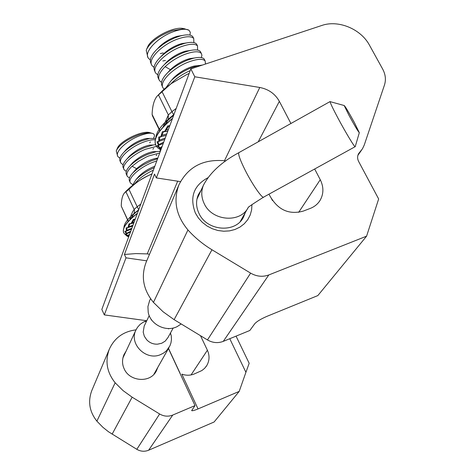 <?xml version="1.0" encoding="UTF-8"?>
<svg xmlns="http://www.w3.org/2000/svg" width="475" height="475" viewBox="0 0 475 475"><rect width="100%" height="100%" fill="white"/><g stroke="black" fill="none" stroke-linecap="round" stroke-linejoin="round"><path stroke-width="0.71" d="M362.455 148.829L364.254 145.035L384.489 84.96C386.133 79.729 385.522 74.421 382.642 69.035L369.497 45.232C360.887 28.951 338.343 19.617 321.723 25.496L190.831 68.899L101.834 309.433L104.31 314.895L146.698 320.726M180.138 373.38L168.518 348.412M148.633 450.223L172.74 415.061L195.017 405.608L191.645 410.626C192.322 410.982 194.453 410.412 198.045 408.922L239.198 391.406L214.094 422.002L148.633 450.223C144.596 451.832 140.659 451.529 136.812 449.314L108.52 431.787L102.897 427.304L96.882 421.153C89.419 411.677 87.732 401.458 91.823 390.503L109.369 349.077C114.588 337.85 123.47 331.443 136.016 329.858M190.831 68.899L194.797 76.778L156.364 177.917L154.523 174.088L124.426 254.469L125.994 257.842L104.31 314.895M207.86 177.763C193.598 185.577 189.442 197.351 195.391 213.079L198.39 217.989L202.308 222.342L206.993 225.969L212.266 228.724L217.918 230.5L223.737 231.23L229.49 230.892L234.965 229.49L239.94 227.098L244.239 223.802L247.695 219.741L250.183 215.062L251.613 209.944L251.94 204.594M271.237 198.117C279.033 210.407 289.673 214.748 303.151 211.138L310.234 208.43C314.503 206.756 317.799 204.054 320.108 200.325C323.76 193.836 323.813 186.966 320.263 179.716L314.67 168.993M268.945 194.192L271.201 198.128M362.473 148.8L358.684 153.514C357.259 156.061 357.259 158.745 358.684 161.565L378.652 198.977L366.587 236.17L268.803 274.948C262.705 277.168 256.642 276.563 250.622 273.131L211.957 249.761C202.914 244.269 194.904 237.666 187.94 229.947C176.083 215.68 173.078 200.646 178.921 184.858C188.136 166.553 203.781 158.555 225.857 160.871M290.92 123.5L279.353 101.341C275.108 93.818 268.583 89.199 259.783 87.477L194.797 76.778M200.509 335.706L207.397 350.229C209.766 355.579 209.546 360.709 206.744 365.608L204.618 368.333L201.922 370.524L194.293 373.962C190.249 375.571 186.099 375.63 181.842 374.14L198.045 408.922M112.124 434.168L132.151 397.183L123.078 390.622L115.158 382.779C106.827 372.311 104.898 361.077 109.369 349.077M132.151 397.183L159.63 413.992L136.812 449.314M172.74 415.061C168.281 416.807 163.911 416.45 159.63 413.992M236.063 336.128L249.179 363.298L245.919 372.299L229.763 338.711M239.198 391.406L245.919 372.299M180.458 181.604L156.364 177.917M125.994 257.842L146.745 260.828M177.692 181.183L147.238 253.905L135.803 253.591L124.426 254.469M201.192 190.059L198.366 194.643C195.789 200.711 195.991 206.946 198.96 213.34C206.803 231.325 236.033 233.474 243.645 216.802L245.254 212.681M271.219 198.123L272.478 200.557M146.021 262.544C140.796 276.604 143.272 289.887 153.443 302.385L163.091 311.772L174.117 319.663L211.957 249.761M250.622 273.131L207.468 339.934L174.117 319.663M207.468 339.934C212.663 342.908 217.93 343.389 223.262 341.377L268.803 274.948M366.587 236.17L317.834 295.581L267.063 316.297C260.977 318.927 256.88 321.403 254.778 323.713L249.838 330.481L223.262 341.377M157.801 367.365L156.548 370.506C150.884 383.414 129.438 381.817 124.106 368.671C122.063 364.206 122.022 359.51 123.993 354.576L126.136 351.049M195.017 405.608L168.447 348.537M147.238 253.905L149.536 254.244M150.32 59.957L148.42 58.235C143.343 52.179 157.848 37.305 173.12 31.778C180.589 29.064 185.873 28.542 188.973 30.216L184.247 28.803L172.538 30.626C159.618 35.334 150.997 41.521 146.662 49.174L146.223 50.35L147.784 56.947M193.289 37.626L192.791 36.646C190.926 34.503 186.717 34.295 180.162 36.011L174.557 37.982L168.904 40.702L163.459 44.044L157.498 48.782C151.08 54.993 148.972 59.998 151.181 63.81L151.46 64.386M197.066 45.048L196.573 44.086C194.792 42.038 190.754 41.818 184.466 43.415L179.77 44.971C172.603 47.821 166.309 51.733 160.882 56.709C154.725 62.759 152.724 67.61 154.874 71.28L155.165 71.873M200.854 52.499L200.373 51.549C198.663 49.596 194.786 49.364 188.741 50.861L183.593 52.559C176.213 55.51 169.777 59.547 164.285 64.665C158.389 70.549 156.489 75.252 158.579 78.773L158.893 79.414M204.66 59.975L204.185 59.042C202.552 57.178 198.823 56.941 193.01 58.342L187.435 60.171C180.007 63.157 173.523 67.23 167.984 72.378L167.74 72.616C162.082 78.345 160.265 82.905 162.302 86.296L162.616 86.937M161.53 82.383L159.511 80.655C157.439 77.164 159.315 72.503 165.14 66.66L170.4 69.671C176.296 64.244 182.727 60.557 189.691 58.615L194.637 57.962M164.582 64.339L166.885 61.821C172.597 56.614 178.82 53.057 185.553 51.14L190.564 50.427M160.942 56.644L163.406 53.99C168.934 49.008 174.942 45.576 181.432 43.694L186.485 42.922M157.397 48.883L159.944 46.182C165.27 41.438 171.047 38.142 177.282 36.29L182.412 35.453M165.431 60.456L162.842 60.984M154.037 67.403L152.101 65.681C147.066 59.708 161.631 44.887 176.914 39.306C185.654 36.177 191.265 35.91 193.741 38.511L193.859 42.59M157.777 74.884L155.8 73.156C150.795 67.26 165.437 52.493 180.732 46.871C189.472 43.712 195.071 43.403 197.529 45.95L197.57 50.077M165.14 66.66C170.667 61.501 177.139 57.433 184.555 54.459C193.307 51.276 198.894 50.926 201.329 53.426L201.917 55.248L201.293 57.594M164.118 89.14L163.234 88.184C158.306 82.46 173.084 67.806 188.397 62.083C197.155 58.864 202.736 58.478 205.141 60.925L205.485 64.036M202.493 65.028L197.285 65.853L191.288 67.812C183.522 70.965 176.831 75.228 171.214 80.596L166.072 87.495M170.881 83.855C175.946 78.529 182.388 74.106 190.202 70.591M188.973 30.216L190.303 32.3L189.988 35.097M183.065 43.302L182.709 43.575M163.275 52.945L160.289 53.562M184.995 28.88L182.115 28.322C171.742 27.134 150.848 38.481 147.606 47.025L146.662 49.174M167.74 72.616L168.215 72.093M198.716 65.526L193.83 66.12C186.645 68.091 180.019 71.897 173.951 77.526L171.879 79.847M119.949 158.24L117.978 156.679C114.338 152.214 126.32 140.992 139.032 136.004C145.51 133.457 150.177 132.638 153.027 133.534L150.818 132.952C147.666 132.608 143.575 133.291 138.546 134.989C127.247 139.323 119.908 144.4 116.529 150.219L116.268 150.931L117.574 155.836M155.592 138.51L149.726 138.421L141.431 140.968C134.336 143.961 128.458 147.749 123.809 152.338C120.133 156.239 118.964 159.327 120.317 161.601L120.692 162.397M155.562 144.709L153.17 144.994L144.637 147.612C137.417 150.676 131.468 154.529 126.801 159.172C123.245 162.973 122.123 165.977 123.441 168.18L123.827 168.993M160.33 151.329L156.625 151.584L147.862 154.28C140.505 157.421 134.49 161.334 129.812 166.018C126.374 169.735 125.293 172.657 126.576 174.782L126.979 175.637M157.587 158.739L151.092 160.972L143.355 164.843L137.465 168.773L132.828 172.9C129.509 176.516 128.476 179.348 129.728 181.408L130.126 182.252M129.467 177.988L127.365 176.445C125.952 173.975 127.52 170.572 132.086 166.244L136.58 168.672C142.999 163.174 149.56 159.719 156.269 158.288L157.819 158.11M131.409 164.178L132.525 162.883C138.825 157.029 145.617 153.294 152.902 151.685L156.227 151.596M128.321 157.433L129.485 156.103C135.678 150.361 142.357 146.698 149.53 145.107L152.974 145M125.258 150.7L126.457 149.334C132.537 143.717 139.11 140.125 146.163 138.546L149.72 138.421L146.163 138.546M123.108 164.801L121.095 163.246C117.485 158.84 129.509 147.66 142.239 142.631C147.903 140.368 152.237 139.442 155.248 139.852M126.279 171.386L124.224 169.836C120.644 165.49 132.715 154.345 145.445 149.281L156.507 146.359M160.669 149.916L159.82 151.305M132.086 166.244L138.486 161.334L146.092 157.1L148.669 155.954L159.719 152.98M132.662 184.615L130.518 183.071C126.985 178.849 139.151 167.782 151.899 162.652L156.803 160.865M154.274 167.705C146.698 170.982 140.558 175.008 135.862 179.782L132.43 185.493M134.847 183.688C138.742 178.653 144.917 174.141 153.366 170.145M153.027 133.534C154.708 134.437 154.886 135.963 153.567 138.112M150.937 132.964L148.871 132.412C140.523 130.934 119.825 141.366 117.378 148.271L116.529 150.219M134.484 171.261L136.586 168.672L134.496 170.953M154.797 166.28C148.378 168.744 142.993 172.158 138.641 176.516L137.602 177.739M149.589 300.746L147.921 306.607L148.212 312.289C150.338 324.668 166.292 332.47 177.306 326.527L181.177 323.95M355.229 146.644L355.217 146.692C355.163 148.289 345.64 132.537 337.915 118.032C332.957 108.692 330.345 103.223 330.072 101.632L330.547 101.763M173.215 327.999L167.972 337.535L165.223 341.109L161.72 343.253L157.522 344.173C153.265 344.333 149.649 342.861 146.68 339.75L144.323 336.241L143.201 332.114L144.222 325.915L144.78 324.87M349.006 115.366L344.173 105.515C345.064 106.073 348.484 111.791 354.433 122.663L359.314 132.685C358.186 131.652 354.754 125.881 349.006 115.366M146.787 320.702L143.533 322.026L140.184 324.324L137.489 327.322L135.892 330.125C128.773 344.001 146.235 361.261 160.728 354.54L163.822 352.913L166.505 350.728L169.902 345.865L170.97 342.825L171.445 339.625L171.315 336.371L170.501 332.928M168.566 328.926L168.316 328.54M151.632 319.93L151.169 319.948M151.923 174.046C143.218 177.472 135.565 182.578 128.968 189.365L124.604 192.785C122.437 195.255 121.327 199.702 121.273 206.126L128.244 221.415M138.718 209.748L137.198 206.732L140.82 204.06M129.859 219.717L131.064 215.341L132.632 211.773L134.229 209.315L137.198 206.732L128.968 189.365M126.029 191.977L134.532 210.283L134.152 213.382L130.595 218.993M138.629 209.992L133.784 213.999M123.922 227.786C123.981 223.203 128.897 217.229 138.664 209.879M138.623 209.998L132.899 214.955M128.707 236.799L127.033 236.111L127.971 235.98L125.145 234.104L126.409 233.884L124.83 231.325L126.392 231.046L126.13 227.857L127.947 227.567L129.028 223.826L131.047 223.553L133.433 219.379L135.244 219.129M133.433 219.379L134.894 219.337M131.706 222.846L134.193 221.962M135.132 219.444L134.253 219.563L132.252 222.425M133.79 223.072L131.047 223.553M129.028 223.826L131.005 223.636M128.357 226.931L133 225.197M131.011 223.683L129.901 223.939L128.784 226.527M132.614 226.237L127.947 227.567M126.13 227.857L127.929 227.602M126.54 230.512L131.896 228.19M127.763 227.679L127.033 227.905L126.837 230.143M131.516 229.205L126.392 231.046M124.83 231.325L126.498 231.099M126.297 233.463L130.785 231.177M126.184 231.147L125.732 231.319L126.457 233.136M130.405 232.216L126.409 233.884M125.145 234.104L126.023 234.062L127.627 235.422L129.598 234.395M129.188 235.499L127.971 235.98M127.033 236.111L127.834 236.033M127.882 236.027L128.82 236.497M157.124 96.158L163.406 89.763L171.107 83.695L157.041 96.247C154.054 99.94 152.41 105.996 152.113 114.416L152.457 115.858L159.796 130.886M171.107 83.695L186.681 74.593M173.808 114.897L171.92 111.661L176.183 108.478M163.014 127.057L168.346 114.956L171.92 111.661L162.118 91.817M166.85 121.404C167.912 119.92 170.21 117.806 173.743 115.075L166.85 121.404L164.558 125.436M158.591 95.154L168.346 114.956L168.168 119.86M155.758 138.011C156.233 131.581 162.296 123.755 173.945 114.522M160.888 149.815L159.018 148.788L160.17 148.485L157.071 145.754L158.597 145.362L156.958 141.811L158.816 141.378L158.715 137.085L160.871 136.652L162.331 131.735L164.718 131.349L167.699 125.964L169.836 125.626M167.699 125.964L169.7 125.917M165.532 130.423L166.179 129.895L168.411 129.479M169.646 126.148L168.643 126.213L166.179 129.895M167.853 130.993L164.718 131.349M162.331 131.735L164.712 131.516M161.393 135.803L161.91 135.286L166.778 133.903M167.823 131.07L163.347 131.89L161.91 135.286M166.25 135.322L160.871 136.652M158.715 137.085L160.871 136.752M159.036 140.636L159.404 140.155L165.264 137.993M161.173 136.764L159.766 137.156L159.404 140.155M164.748 139.383L158.816 141.378M156.958 141.811L158.828 141.437M158.507 144.756L163.756 142.072M158.935 141.473L158.009 141.805L158.715 144.323M163.234 143.486L158.597 145.362M157.071 145.754L158.781 145.409M159.79 148.034L162.135 146.448M158.68 145.433L158.098 145.694L159.832 147.66M161.583 147.951L160.17 148.485M159.018 148.788L159.986 148.687L161.049 149.382M166.244 135.345L163.851 136.016M160.307 148.521L159.986 148.687M191.051 374.929L207.397 350.229M96.882 421.153L115.158 382.779M259.783 87.477L224.497 160.675M153.443 302.385L187.94 229.947M279.353 101.341L258.24 141.805M320.263 179.716L298.674 212.331M359.753 152.184L358.233 154.363M169.522 70.65L167.984 72.378M248.467 206.993C240.956 223.487 211.963 221.332 204.161 203.52C201.198 197.184 200.996 191.015 203.543 185.013L203.834 184.395M355.08 146.727L263.851 197C262.865 199.643 252.314 184.537 244.963 169.801C240.213 160.212 238.153 154.518 238.771 152.707L239.151 152.499M121.273 206.126L128.387 221.255M126.92 236.027L124.153 233.468C121.499 229.128 125.899 222.46 137.346 213.453M123.708 232.703C121.927 228.237 126.504 221.742 137.435 213.21M152.113 114.416L160.016 130.595M160.823 149.993C155.414 146.407 157.528 147.191 156.459 146.294C152.511 140.036 157.837 130.803 172.443 118.59M155.752 145.124C153.104 138.706 158.703 129.764 172.55 118.299M206.744 365.608L205.865 366.89M178.921 184.858L146.015 262.544M320.108 200.325L318.945 202.018M155.948 371.557L156.548 370.5M242.933 218.061L243.645 216.802M357.859 155.42L361.416 150.32M180.162 36.011L177.282 36.29M157.498 48.782L159.944 46.182M184.466 43.415L181.432 43.694M160.882 56.709L163.406 53.99M188.741 50.861L185.553 51.14M164.285 64.659L166.885 61.821M193.01 58.342L189.691 58.615M169.593 70.567L170.4 69.671M193.741 38.505L192.791 36.646M197.529 45.95L196.573 44.086M201.329 53.426L200.373 51.549M205.141 60.925L204.185 59.042M182.115 28.322L184.247 28.803M197.285 65.853L193.83 66.12M171.214 80.59L173.951 77.526M123.809 152.338L126.457 149.334M153.17 144.994L149.53 145.107M126.801 159.172L129.485 156.103M156.625 151.584L152.902 151.685M129.812 166.018L132.525 162.883M157.765 158.258L156.269 158.288M153.651 148.313L152.891 149.203M150.438 141.882L149.643 142.803M156.144 155.616L156.869 154.767M148.871 132.412L150.818 132.952M132.828 172.9L135.571 169.694M135.862 179.782L138.641 176.516M240.249 221.528L247.772 208.228M149.376 301.197L150.539 298.704M196.935 199.197L203.543 185.013C210.158 172.579 221.902 161.809 238.771 152.707L330.077 101.567M263.459 197.214C252.742 204.001 247.647 207.462 248.182 207.599M149.227 315.626L144.269 325.933M344.173 105.515L330.072 101.632M359.314 132.685L355.217 146.692M146.567 321.153L143.533 322.026M170.347 333.218L171.19 335.558M135.892 330.125L122.871 358.055M168.993 347.569L153.977 374.128M140.57 204.737L140.392 204.363M124.658 192.725C131.171 185.547 140.285 179.253 151.994 173.856M131.468 218.173L133.517 214.356M127.941 236.532L128.695 236.829M131.112 223.678L130.34 223.731M128.036 227.65L127.324 227.721M126.522 233.914L126.095 233.943M128.078 235.992L127.728 236.022M186.812 74.528L189.145 73.441M165.555 124.438L167.8 120.43M164.855 131.533L164.053 131.587M161.037 136.782L160.241 136.877M159 141.461L158.312 141.568M160.354 148.503L160.033 148.532"/></g></svg>

